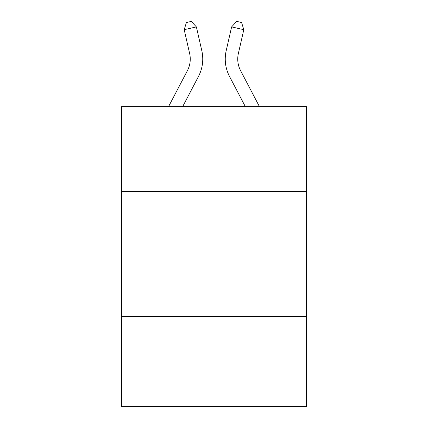 <?xml version="1.0" encoding="UTF-8"?>
<svg xmlns="http://www.w3.org/2000/svg" width="428" height="428" viewBox="0 0 428 428"><rect width="100%" height="100%" fill="white"/><g stroke="black" fill="none" stroke-linecap="round" stroke-linejoin="round"><path stroke-width="0.64" d="M306.485 191.637L306.485 106.652L121.515 106.652L121.515 191.637L306.485 191.637L306.485 406.6L121.515 406.6L121.515 191.637M306.485 316.613L121.515 316.613M168.546 106.652L187.4 70.657A24.995 24.995 0 0 0 189.631 53.505L184.201 29.682L196.382 26.905L201.813 50.729A37.493 37.493 0 0 1 198.469 76.457L182.654 106.652M259.454 106.652L240.6 70.657A24.995 24.995 0 0 1 238.369 53.505L243.799 29.682L231.618 26.905L226.187 50.729A37.493 37.493 0 0 0 229.531 76.457L245.346 106.652M240.6 70.657A24.995 24.995 0 0 1 238.369 53.505A24.995 24.995 0 0 0 240.6 70.657A24.995 24.995 0 0 1 238.369 53.505A24.995 24.995 0 0 0 240.6 70.657A24.995 24.995 0 0 1 238.369 53.505A24.995 24.995 0 0 0 240.6 70.657A24.995 24.995 0 0 1 238.369 53.505A24.995 24.995 0 0 0 240.6 70.657A24.995 24.995 0 0 1 238.369 53.505A24.995 24.995 0 0 0 240.6 70.657A24.995 24.995 0 0 1 238.369 53.505A24.995 24.995 0 0 0 240.6 70.657A24.995 24.995 0 0 1 238.369 53.505A24.995 24.995 0 0 0 240.6 70.657A24.995 24.995 0 0 1 238.369 53.505A24.995 24.995 0 0 0 240.6 70.657A24.995 24.995 0 0 1 238.369 53.505A24.995 24.995 0 0 0 240.6 70.657A24.995 24.995 0 0 1 238.369 53.505A24.995 24.995 0 0 0 240.6 70.657A24.995 24.995 0 0 1 238.369 53.505A24.995 24.995 0 0 0 240.6 70.657A24.995 24.995 0 0 1 238.369 53.505A24.995 24.995 0 0 0 240.6 70.657A24.995 24.995 0 0 1 238.369 53.505A24.995 24.995 0 0 0 240.6 70.657A24.995 24.995 0 0 1 238.369 53.505A24.995 24.995 0 0 0 240.6 70.657A24.995 24.995 0 0 1 238.369 53.505A24.995 24.995 0 0 0 240.6 70.657A24.995 24.995 0 0 1 238.369 53.505A24.995 24.995 0 0 0 240.6 70.657M231.618 26.905L226.187 50.729L231.618 26.905L226.187 50.729L231.618 26.905L226.187 50.729L231.618 26.905L226.187 50.729L231.618 26.905L226.187 50.729L231.618 26.905L226.187 50.729L231.618 26.905L226.187 50.729L231.618 26.905L226.187 50.729L231.618 26.905L226.187 50.729L231.618 26.905L226.187 50.729L231.618 26.905L226.187 50.729L231.618 26.905L226.187 50.729L231.618 26.905L226.187 50.729L231.618 26.905L226.187 50.729L231.618 26.905L226.187 50.729L231.618 26.905L226.187 50.729L231.618 26.905L236.716 21.4L241.59 22.513L243.799 29.682M187.4 70.657A24.995 24.995 0 0 0 189.631 53.505A24.995 24.995 0 0 1 187.4 70.657A24.995 24.995 0 0 0 189.631 53.505M184.201 29.682L186.41 22.513L191.284 21.4L196.382 26.905"/></g></svg>
